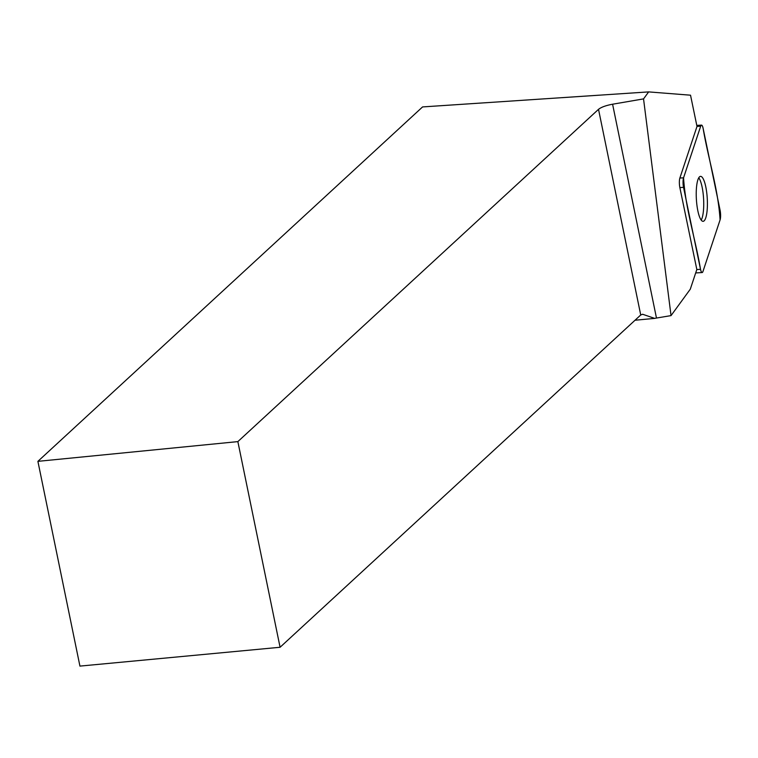 <?xml version="1.0" encoding="UTF-8"?>
<svg xmlns="http://www.w3.org/2000/svg" width="758" height="758" viewBox="0 0 758 758"><rect width="100%" height="100%" fill="white"/><g stroke="black" fill="none" stroke-linecap="round" stroke-linejoin="round"><path stroke-width="1.14" d="M683.536 187.359L700.515 269.327A6.926 1.677 86.7 0 0 702.145 272.558A6.926 1.677 86.7 0 0 702.96 271.497L720.091 219.858A6.926 1.677 86.7 0 0 720.1 210.317L703.121 128.348A6.926 1.677 86.7 0 0 701.501 125.117A6.926 1.677 86.7 0 0 700.686 126.188L683.555 177.817A6.926 1.677 86.7 0 0 683.536 187.359L679.86 187.577L696.829 269.497L690.301 289.168L671.038 315.603L643.542 98.891L648.649 91.898L690.529 95.195L697 126.425L679.869 178.035L683.555 177.817M707.413 203.817A22.513 5.458 86.7 0 0 700.534 176.368A22.513 5.458 86.7 0 0 696.375 199.155A22.513 5.458 86.7 0 0 703.111 221.317A22.513 5.458 86.7 0 0 707.413 203.817M679.86 187.577A6.926 1.677 -93.3 0 1 679.869 178.035M648.649 91.898L422.576 106.925L37.9 461.347L79.931 666.102L280.081 647.266L640.728 314.987L642.642 314.257L654.666 318.388L635.033 320.236M671.038 315.603L656.475 318.047A13.966 3.582 -11.6 0 0 654.666 318.388M37.9 461.347L237.86 441.611L598.517 109.332C601.198 107.181 605.888 105.476 612.587 104.216L643.542 98.891M237.86 441.611L280.081 647.266M698.762 177.798A22.513 5.458 -93.3 0 1 703.585 198.738A22.513 5.458 -93.3 0 1 701.197 220.095M703.121 128.377C702.315 125.042 701.501 124.321 700.676 126.198L683.555 177.808C685.488 208.952 695.418 238.779 700.515 269.308C701.33 272.634 702.145 273.363 702.96 271.487L720.081 219.877C718.158 188.733 708.218 158.896 703.121 128.377M696.82 269.545L700.515 269.327M700.686 126.188L696.99 126.397M612.587 104.216L656.475 318.047M640.728 314.987L598.517 109.332M696.782 125.392L701.501 125.117M695.692 272.927L702.145 272.558"/></g></svg>
